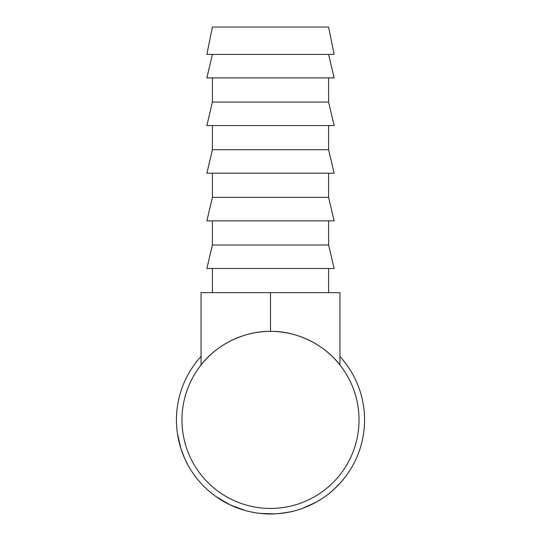 <?xml version="1.0" encoding="UTF-8"?>
<svg xmlns="http://www.w3.org/2000/svg" width="541" height="541" viewBox="0 0 541 541"><rect width="100%" height="100%" fill="white"/><g stroke="black" fill="none" stroke-linecap="round" stroke-linejoin="round"><path stroke-width="0.81" d="M328.597 27.05L212.403 27.05L206.865 54.411L334.135 54.411L328.597 27.05M328.597 54.411L334.135 77.911L206.865 77.911L212.403 54.411M212.403 77.911L212.403 102.053L206.865 125.559L334.135 125.559L328.597 102.053L212.403 102.053M328.597 77.911L328.597 102.053M212.403 125.559L212.403 149.701L206.865 173.208L334.135 173.208L328.597 149.701L212.403 149.701M328.597 125.559L328.597 149.701M212.403 173.208L212.403 197.35L206.865 220.856L334.135 220.856L328.597 197.35L212.403 197.35M328.597 173.208L328.597 197.35M212.403 220.856L212.403 244.999L206.865 268.498L334.135 268.498L328.597 244.999L212.403 244.999M328.597 220.856L328.597 244.999M212.403 268.498L212.403 292.647M328.597 268.498L328.597 292.647M342.183 480.821L340.411 482.843M339.329 484.026L338.497 484.905M338.308 485.108L336.164 487.265M335.501 487.908L330.761 492.141M317.804 501.216L315.22 502.67M313.178 503.739L311.947 504.354M311.217 504.706L310.128 505.226M308.566 505.93L308.005 506.18M307.741 506.288L302.913 508.215M315.322 502.609L302.351 508.425M276.796 513.767L275.497 513.842M275.071 513.869L273.029 513.943M272.765 513.95L262.446 513.632M262.115 513.605L256.698 512.963M296.603 510.285L292.992 511.252M290.7 511.786L283.078 513.132M278.899 513.598L277.925 513.686M245.066 510.474L230.108 504.861L216.353 496.827M189.194 467.214L187.538 464.252C186.719 463.434 184.474 458.099 180.802 448.252L177.401 433.375M185.773 460.77L185.015 459.16M183.318 455.224L181.729 451.025M181.451 450.213L180.944 448.692M180.146 446.061L179.531 443.843M178.773 440.766L178.07 437.365M177.935 436.641L177.854 436.195M339.937 356.451A94.066 94.066 0 0 1 270.5 513.977A94.066 94.066 0 0 1 201.063 356.451M359.035 419.911A88.535 88.535 0 0 1 270.5 508.445A88.535 88.535 0 0 1 181.965 419.911A88.535 88.535 0 0 1 270.5 331.383A88.535 88.535 0 0 1 359.035 419.911M339.937 364.986C324.282 344.407 296.353 330.889 270.5 331.383C244.647 330.889 216.718 344.407 201.063 364.986L201.063 292.647L339.937 292.647L339.937 364.986M293.323 511.164C292.356 511.732 286.831 512.604 276.742 513.767L275.484 513.842M275.261 513.855L260.471 513.443M321.449 498.985L315.349 502.596L306.057 506.998M344.779 477.622L340.431 482.822L333.283 489.957M270.5 331.383L270.5 292.647"/></g></svg>
